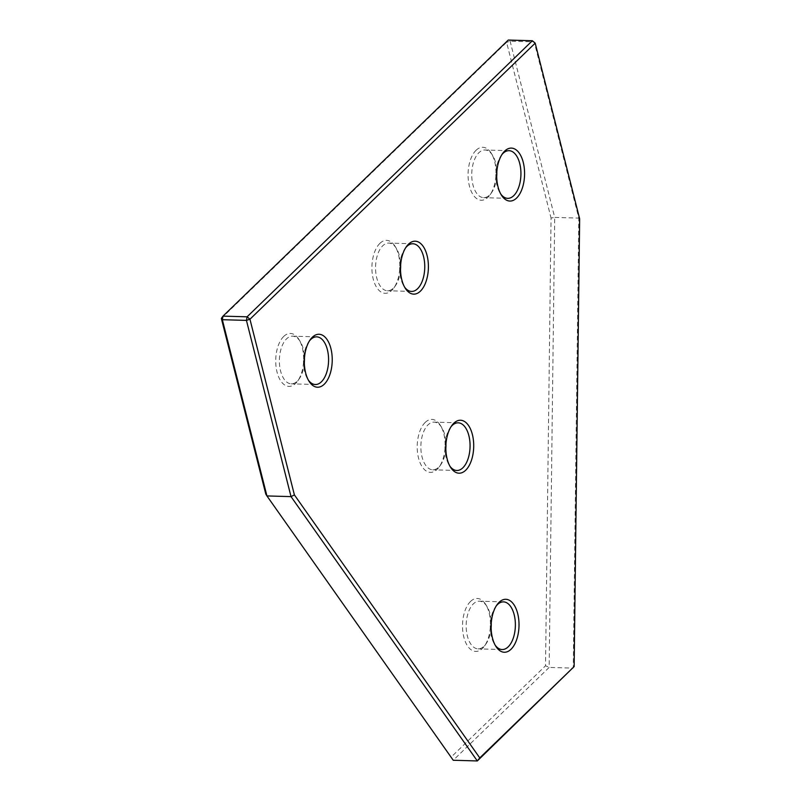 <?xml version="1.0" encoding="UTF-8"?>
<svg xmlns="http://www.w3.org/2000/svg" width="801" height="801" viewBox="0 0 801 801"><rect width="100%" height="100%" fill="white"/><g stroke="black" fill="none" stroke-linecap="round" stroke-linejoin="round"><path stroke-width="0.6" stroke-dasharray="4 3" d="M451.163 757.095L453.236 760.259L549.156 667.423L554.703 217.411L551.048 218.012L545.531 665.761L451.163 757.095L265.802 494.097M221.346 318.418L506.602 42.333L551.048 218.012M579.654 218.833L578.803 218.102L554.703 217.411L510.117 41.181L508.255 40.05L506.602 42.333L510.117 41.181L534.207 41.862L578.803 218.102L573.256 668.114L549.156 667.423L545.531 665.761M476.084 150.268A26.493 13.937 91.6 0 0 469.406 185.982A26.493 13.937 91.6 0 0 487.979 197.256A26.493 13.937 91.6 0 0 490.052 194.813A26.493 13.937 91.6 0 0 491.243 153.201A26.493 13.937 91.6 0 0 476.084 150.268M496.69 176.59A23.84 12.546 -88.4 0 1 491.504 192.771A23.84 12.546 -88.4 0 1 489.631 194.973A23.84 12.546 -88.4 0 1 483.604 197.657A23.84 12.546 -88.4 0 1 471.959 179.314A23.84 12.546 -88.4 0 1 478.928 152.681A23.84 12.546 -88.4 0 1 484.965 149.997A23.84 12.546 -88.4 0 1 492.575 155.324A23.84 12.546 -88.4 0 1 496.83 171.774M501.877 154.623A23.84 12.546 91.6 0 0 501.156 155.564A23.84 12.546 91.6 0 0 500.084 193.021A23.84 12.546 91.6 0 0 500.755 194.002M451.013 426.763A23.84 12.546 91.6 0 0 450.282 427.704A23.84 12.546 91.6 0 0 449.221 465.161A23.84 12.546 91.6 0 0 449.882 466.142M425.211 422.407A26.493 13.937 91.6 0 0 418.543 458.122A26.493 13.937 91.6 0 0 437.106 469.396A26.493 13.937 91.6 0 0 439.188 466.953A26.493 13.937 91.6 0 0 440.37 425.341A26.493 13.937 91.6 0 0 425.211 422.407M445.817 448.73A23.84 12.546 -88.4 0 1 440.64 464.91A23.84 12.546 -88.4 0 1 438.768 467.113A23.84 12.546 -88.4 0 1 432.73 469.797A23.84 12.546 -88.4 0 1 421.086 451.454A23.84 12.546 -88.4 0 1 428.064 424.82A23.84 12.546 -88.4 0 1 434.092 422.137A23.84 12.546 -88.4 0 1 441.701 427.464A23.84 12.546 -88.4 0 1 445.957 443.914M496.32 605.816A23.84 12.546 91.6 0 0 495.599 606.757A23.84 12.546 91.6 0 0 494.527 644.214A23.84 12.546 91.6 0 0 495.198 645.195M470.527 601.461A26.493 13.937 91.6 0 0 463.849 637.175A26.493 13.937 91.6 0 0 482.412 648.45A26.493 13.937 91.6 0 0 484.495 646.007A26.493 13.937 91.6 0 0 485.686 604.395A26.493 13.937 91.6 0 0 470.527 601.461M491.123 627.784A23.84 12.546 -88.4 0 1 485.947 643.964A23.84 12.546 -88.4 0 1 484.074 646.167A23.84 12.546 -88.4 0 1 478.037 648.85A23.84 12.546 -88.4 0 1 466.402 630.507A23.84 12.546 -88.4 0 1 473.371 603.874A23.84 12.546 -88.4 0 1 479.399 601.191A23.84 12.546 -88.4 0 1 487.008 606.517A23.84 12.546 -88.4 0 1 491.263 622.968M309.526 340.785A23.84 12.546 91.6 0 0 308.806 341.737A23.84 12.546 91.6 0 0 307.734 379.183A23.84 12.546 91.6 0 0 308.405 380.175M283.734 336.43A26.493 13.937 91.6 0 0 277.056 372.145A26.493 13.937 91.6 0 0 295.619 383.429A26.493 13.937 91.6 0 0 297.702 380.986A26.493 13.937 91.6 0 0 298.893 339.374A26.493 13.937 91.6 0 0 283.734 336.43M304.33 362.763A23.84 12.546 -88.4 0 1 299.153 378.943A23.84 12.546 -88.4 0 1 297.281 381.146A23.84 12.546 -88.4 0 1 291.254 383.829A23.84 12.546 -88.4 0 1 279.609 365.476A23.84 12.546 -88.4 0 1 286.578 338.843A23.84 12.546 -88.4 0 1 292.605 336.16A23.84 12.546 -88.4 0 1 300.215 341.496A23.84 12.546 -88.4 0 1 304.47 357.937M405.707 247.699A23.84 12.546 91.6 0 0 404.976 248.65A23.84 12.546 91.6 0 0 403.914 286.097A23.84 12.546 91.6 0 0 404.575 287.088M379.904 243.354A26.493 13.937 91.6 0 0 373.236 279.058A26.493 13.937 91.6 0 0 391.799 290.342A26.493 13.937 91.6 0 0 393.882 287.899A26.493 13.937 91.6 0 0 395.063 246.287A26.493 13.937 91.6 0 0 379.904 243.354M400.51 269.677A23.84 12.546 -88.4 0 1 395.334 285.857A23.84 12.546 -88.4 0 1 393.461 288.06A23.84 12.546 -88.4 0 1 387.424 290.743A23.84 12.546 -88.4 0 1 375.779 272.4A23.84 12.546 -88.4 0 1 382.758 245.767A23.84 12.546 -88.4 0 1 388.785 243.083A23.84 12.546 -88.4 0 1 396.395 248.41A23.84 12.546 -88.4 0 1 400.65 264.861M500.084 193.021L501.416 195.134M501.156 155.564L502.607 153.532M449.221 465.161L450.552 467.273M450.282 427.704L451.734 425.671M494.527 644.214L495.859 646.327M495.599 606.757L497.041 604.725M307.734 379.183L309.066 381.306M308.806 341.737L310.247 339.694M403.914 286.097L405.246 288.22M404.976 248.65L406.427 246.608M411.524 291.434L387.424 290.743M502.137 649.541L478.037 648.85M315.344 384.52L291.254 383.829M507.704 198.348L483.604 197.657M456.83 470.487L432.73 469.797M458.192 422.818L434.092 422.137M509.056 150.678L484.965 149.997M316.705 336.851L292.605 336.16M503.499 601.871L479.399 601.191M412.885 243.764L388.785 243.083M396.395 248.41L395.063 246.287M395.334 285.857L393.882 287.899M300.215 341.496L298.893 339.374M299.153 378.943L297.702 380.986M487.008 606.517L485.686 604.395M485.947 643.964L484.495 646.007M441.701 427.464L440.37 425.341M440.64 464.91L439.188 466.953M492.575 155.324L491.243 153.201M491.504 192.771L490.052 194.813"/><path stroke-width="1.2" d="M221.346 318.418L222.338 319.699L266.933 495.939L265.802 494.097L221.346 318.418L223.008 316.125L247.098 316.816L249.952 319.229L294.398 494.908L479.769 757.906L477.326 760.95L291.023 496.62L294.398 494.908M508.255 40.05L223.008 316.125L222.338 319.699L246.438 320.39L247.098 316.816L532.355 40.741L535.198 43.154L249.952 319.229L246.438 320.39L291.023 496.62L266.933 495.939L453.236 760.259L477.326 760.95L574.137 666.582L579.654 218.833L535.198 43.154L532.355 40.741L508.255 40.05M479.769 757.906L574.137 666.582M516.575 198.077A26.493 13.937 -88.4 0 1 501.416 195.134A26.493 13.937 -88.4 0 1 502.607 153.532A26.493 13.937 -88.4 0 1 504.69 151.079A26.493 13.937 -88.4 0 1 523.253 162.363A26.493 13.937 -88.4 0 1 516.575 198.077M500.755 194.002A23.84 12.546 91.6 0 0 507.704 198.348A23.84 12.546 91.6 0 0 513.731 195.664A23.84 12.546 91.6 0 0 520.7 169.031A23.84 12.546 91.6 0 0 509.056 150.678A23.84 12.546 91.6 0 0 503.028 153.361A23.84 12.546 91.6 0 0 501.877 154.623M465.711 470.217A26.493 13.937 -88.4 0 1 450.552 467.273A26.493 13.937 -88.4 0 1 451.734 425.671A26.493 13.937 -88.4 0 1 453.817 423.218A26.493 13.937 -88.4 0 1 472.38 434.502A26.493 13.937 -88.4 0 1 465.711 470.217M449.882 466.142A23.84 12.546 91.6 0 0 456.83 470.487A23.84 12.546 91.6 0 0 462.858 467.804A23.84 12.546 91.6 0 0 469.837 441.171A23.84 12.546 91.6 0 0 458.192 422.818A23.84 12.546 91.6 0 0 452.154 425.501A23.84 12.546 91.6 0 0 451.013 426.763M511.018 649.271A26.493 13.937 -88.4 0 1 495.859 646.327A26.493 13.937 -88.4 0 1 497.041 604.725A26.493 13.937 -88.4 0 1 499.123 602.272A26.493 13.937 -88.4 0 1 517.686 613.556A26.493 13.937 -88.4 0 1 511.018 649.271M495.198 645.195A23.84 12.546 91.6 0 0 502.137 649.541A23.84 12.546 91.6 0 0 508.164 646.858A23.84 12.546 91.6 0 0 515.143 620.224A23.84 12.546 91.6 0 0 503.499 601.871A23.84 12.546 91.6 0 0 497.471 604.555A23.84 12.546 91.6 0 0 496.32 605.816M324.225 384.25A26.493 13.937 -88.4 0 1 309.066 381.306A26.493 13.937 -88.4 0 1 310.247 339.694A26.493 13.937 -88.4 0 1 312.33 337.251A26.493 13.937 -88.4 0 1 330.903 348.535A26.493 13.937 -88.4 0 1 324.225 384.25M308.405 380.175A23.84 12.546 91.6 0 0 315.344 384.52A23.84 12.546 91.6 0 0 321.371 381.837A23.84 12.546 91.6 0 0 328.35 355.203A23.84 12.546 91.6 0 0 316.705 336.851A23.84 12.546 91.6 0 0 310.678 339.534A23.84 12.546 91.6 0 0 309.526 340.785M420.395 291.163A26.493 13.937 -88.4 0 1 405.246 288.22A26.493 13.937 -88.4 0 1 406.427 246.608A26.493 13.937 -88.4 0 1 408.51 244.165A26.493 13.937 -88.4 0 1 427.073 255.449A26.493 13.937 -88.4 0 1 420.395 291.163M404.575 287.088A23.84 12.546 91.6 0 0 411.524 291.434A23.84 12.546 91.6 0 0 417.551 288.75A23.84 12.546 91.6 0 0 424.53 262.117A23.84 12.546 91.6 0 0 412.885 243.764A23.84 12.546 91.6 0 0 406.848 246.448A23.84 12.546 91.6 0 0 405.707 247.699M445.957 443.914A23.84 12.546 -88.4 0 1 445.817 448.73M496.83 171.774A23.84 12.546 -88.4 0 1 496.69 176.59M304.47 357.937A23.84 12.546 -88.4 0 1 304.33 362.763M491.263 622.968A23.84 12.546 -88.4 0 1 491.123 627.784M400.65 264.861A23.84 12.546 -88.4 0 1 400.51 269.677"/></g></svg>
